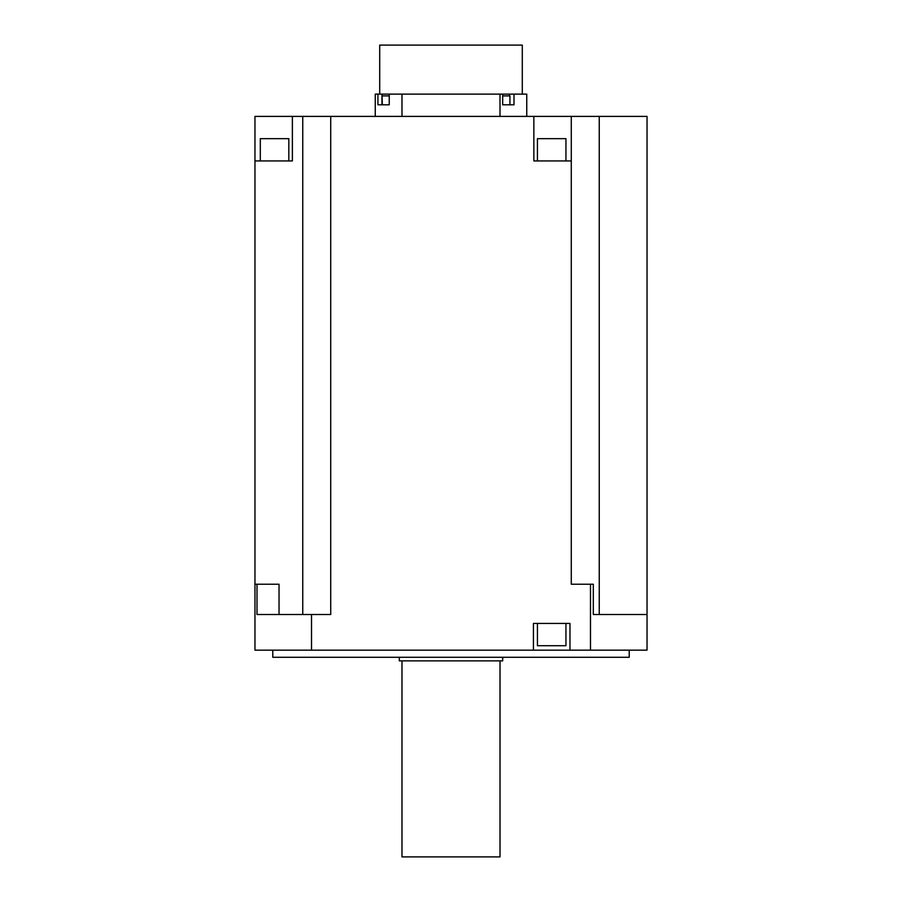 <?xml version="1.0" encoding="UTF-8"?>
<svg xmlns="http://www.w3.org/2000/svg" width="902" height="902" viewBox="0 0 902 902"><rect width="100%" height="100%" fill="white"/><g stroke="black" fill="none" stroke-linecap="round" stroke-linejoin="round"><path stroke-width="1.35" d="M599.244 614.521L599.244 116.392L647.038 116.392L647.038 650.162L254.962 650.162L254.962 116.392L292.383 116.392L292.383 160.939L254.962 160.939M533.432 650.162L533.432 623.429L569.963 623.429L569.963 650.162M590.483 650.162L590.483 584.225L593.313 584.225L593.313 614.521L647.038 614.521M272.776 650.162L272.776 657.287L629.224 657.287L629.224 650.162M590.483 584.225L571.282 584.225L571.282 160.939L533.849 160.939L533.849 116.392L330.718 116.392L330.718 614.521L311.517 614.521L311.517 650.162M311.517 614.521L257.002 614.521L257.002 584.225L254.962 584.225M330.718 116.392L292.383 116.392M599.244 116.392L533.849 116.392M279.034 614.521L279.034 584.225L257.002 584.225M302.756 116.392L302.756 614.521M571.282 160.939L571.282 116.392M500.001 116.392L500.001 94.112L401.988 94.112L401.988 116.392M526.745 116.392L526.745 94.112L513.993 94.112L513.993 104.801L502.685 104.801L502.685 94.112L500.012 94.112M401.988 94.112L389.236 94.112L389.236 104.801L377.927 104.801L377.927 94.112L375.255 94.112L375.255 116.392M288.82 160.939L288.82 138.671L260.306 138.671L260.306 160.939M537.434 623.429L537.434 645.708L565.949 645.708L565.949 623.429M399.315 657.287L399.315 660.862L502.685 660.862L502.685 657.287M565.949 160.939L565.949 138.671L537.434 138.671L537.434 160.939M389.236 94.112L377.927 94.112M513.993 94.112L502.685 94.112M509.371 104.801L502.685 104.801M381.952 94.112L382.335 104.801M382.448 104.801L389.236 104.801L381.952 104.801L381.963 95.894L389.236 95.894M522.292 94.112L522.292 45.1L379.708 45.1L379.708 94.112M509.934 104.801L509.934 95.894L502.685 95.894M401.988 660.862L401.988 856.9L500.012 856.9L500.012 660.862M509.371 95.894L509.371 94.112"/></g></svg>

